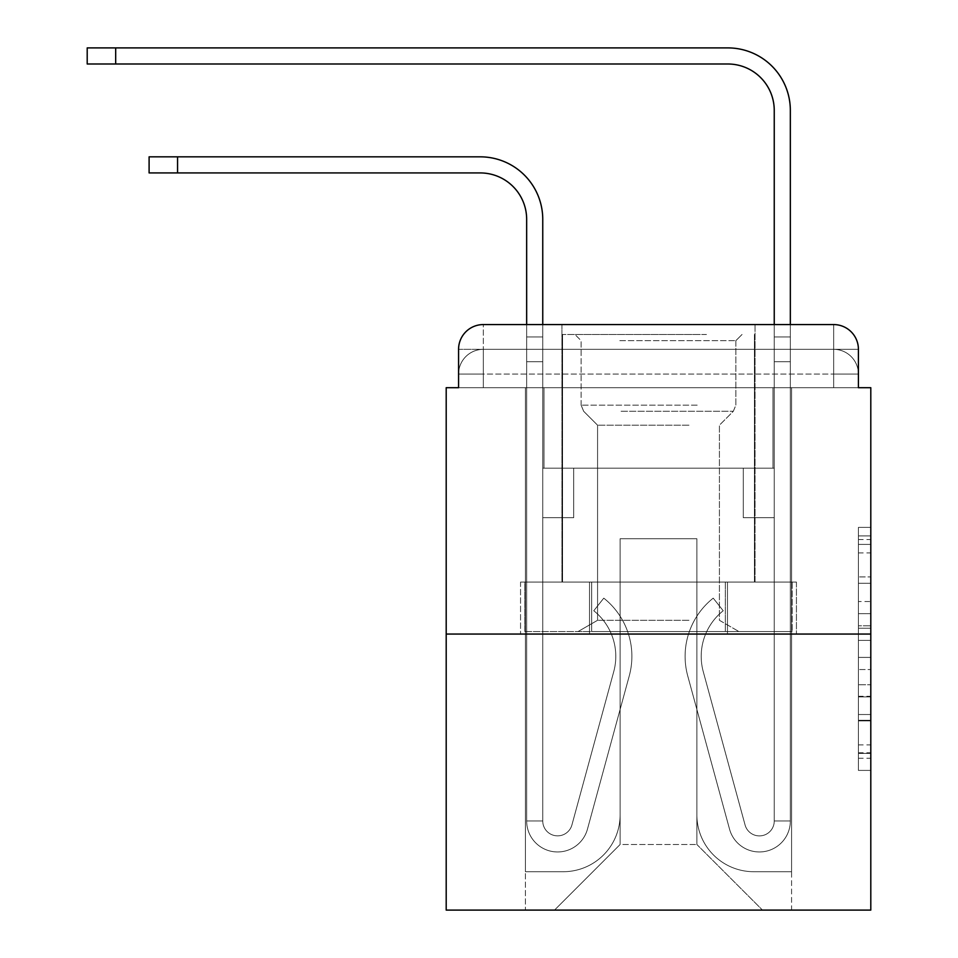 <?xml version="1.0" encoding="UTF-8"?>
<svg xmlns="http://www.w3.org/2000/svg" width="958" height="958" viewBox="0 0 958 958"><rect width="100%" height="100%" fill="white"/><g stroke="black" fill="none" stroke-linecap="round" stroke-linejoin="round"><path stroke-width="0.72" stroke-dasharray="4.79 3.59" d="M858.416 601.516L858.416 640.399L870.798 640.399L870.798 758.257L870.798 539.546L870.798 640.399L858.416 640.399L858.416 535.905L858.416 770.412L858.416 527.391L858.416 753.395L870.798 753.395L858.416 753.395L870.798 753.395L858.416 753.395L858.416 714.512L858.416 770.412L870.798 770.412L870.798 527.391L870.798 752.796L870.798 657.404L858.416 657.404L870.798 657.404L870.798 714.512L870.798 544.407L858.416 544.407L870.798 544.407L870.798 770.412L870.798 539.546L870.798 770.412L858.416 770.412L858.416 527.391L870.798 527.391L870.798 539.546L870.798 527.391L870.798 539.546L870.798 527.391L870.798 535.905L870.798 527.391L858.416 527.391L858.416 544.407L870.798 544.407L858.416 544.407L858.416 601.516L870.798 601.516M483.335 387.703L458.571 387.703L458.571 374.087L833.664 374.087L458.571 374.087L483.335 374.087L483.335 349.335L833.664 349.335L483.335 349.335L833.664 349.335L833.664 374.087L858.416 374.087L833.664 374.087L833.664 349.335L833.664 374.087L858.416 374.087L833.664 374.087L858.416 374.087L833.664 374.087L858.416 374.087L833.664 374.087L858.416 374.087L833.664 374.087L858.416 374.087L833.664 374.087L858.416 374.087L833.664 374.087L833.664 349.335L833.664 374.087L833.664 349.335L833.664 374.087L833.664 349.335L833.664 374.087L833.664 349.335L833.664 374.087L833.664 349.335L833.664 374.087L833.664 349.335L858.416 349.335L483.335 349.335L833.664 349.335L483.335 349.335L833.664 349.335L483.335 349.335L833.664 349.335L833.664 387.703L458.571 387.703L458.571 374.087L483.335 374.087L483.335 349.335L458.571 349.335A24.752 24.752 0 0 1 483.335 324.57L833.664 324.57L483.335 324.57A24.752 24.752 0 0 0 458.571 349.335L483.335 349.335A24.752 24.752 0 0 0 458.571 374.087L483.335 374.087L458.571 374.087L483.335 374.087L458.571 374.087L483.335 374.087L458.571 374.087L483.335 374.087L458.571 374.087L458.571 387.703L458.571 374.087L458.571 387.703L458.571 374.087L458.571 387.703L446.2 387.703L446.2 910.1L870.798 910.1L870.798 387.703L858.416 387.703L858.416 349.335A24.752 24.752 0 0 0 833.664 324.57A24.752 24.752 0 0 1 858.416 349.335L858.416 387.703L458.571 387.703L458.571 349.335L458.571 387.703L858.416 387.703L833.664 387.703L858.416 387.703L833.664 387.703L858.416 387.703L833.664 387.703L858.416 387.703L833.664 387.703L858.416 387.703L833.664 387.703L858.416 387.703L833.664 387.703L858.416 387.703L833.664 387.703L833.664 324.57A24.752 24.752 0 0 1 858.416 349.335A24.752 24.752 0 0 0 833.664 324.57L833.664 349.335A24.752 24.752 0 0 1 858.416 374.087A24.752 24.752 0 0 0 833.664 349.335A24.752 24.752 0 0 1 858.416 374.087A24.752 24.752 0 0 0 833.664 349.335A24.752 24.752 0 0 1 858.416 374.087A24.752 24.752 0 0 0 833.664 349.335A24.752 24.752 0 0 1 858.416 374.087L858.416 387.703L833.664 387.703L833.664 374.087L833.664 387.703L833.664 374.087L833.664 387.703L833.664 374.087L833.664 387.703L833.664 374.087L833.664 387.703L833.664 374.087L833.664 387.703L833.664 374.087L833.664 387.703L833.664 374.087L833.664 387.703L483.335 387.703L483.335 374.087L458.571 374.087L483.335 374.087L483.335 349.335A24.752 24.752 0 0 0 458.571 374.087A24.752 24.752 0 0 1 483.335 349.335A24.752 24.752 0 0 0 458.571 374.087A24.752 24.752 0 0 1 483.335 349.335A24.752 24.752 0 0 0 458.571 374.087A24.752 24.752 0 0 1 483.335 349.335L483.335 387.703L483.335 349.335L483.335 387.703L483.335 349.335L483.335 387.703L483.335 374.087L483.335 387.703L483.335 374.087L483.335 387.703L483.335 374.087L483.335 387.703L483.335 374.087L483.335 387.703L483.335 374.087L483.335 387.703L458.571 387.703L483.335 387.703M755.048 324.57L755.048 582.057L561.939 582.057L755.048 582.057L561.939 582.057L561.939 324.57L755.048 324.57L561.939 324.57L755.048 324.57L561.939 324.57L755.048 324.57L755.048 582.057L561.939 582.057L561.939 324.57M870.798 625.813L870.798 613.659L870.798 625.813L858.416 625.813L858.416 576.908L858.416 720.895L858.416 684.742L870.798 684.742L858.416 684.742L858.416 770.412L870.798 770.412L858.416 770.412L870.798 770.412L858.416 770.412L858.416 527.391L870.798 527.391L858.416 527.391L870.798 527.391L858.416 527.391L858.416 625.813L870.798 625.813M446.2 634.052L870.798 634.052M526.661 219.346L526.661 820.97L526.661 219.346L526.661 820.97L526.661 219.346L526.661 820.97L526.661 219.346L526.661 820.97L526.661 361.705L526.661 820.97L542.755 820.97L526.661 820.97A30.943 30.943 0 0 0 587.47 829.113A30.943 30.943 0 0 1 526.661 820.97A30.943 30.943 0 0 0 587.47 829.113A30.943 30.943 0 0 1 526.661 820.97L542.755 820.97L526.661 820.97A30.943 30.943 0 0 0 587.47 829.113A30.943 30.943 0 0 1 526.661 820.97A30.943 30.943 0 0 0 587.47 829.113A30.943 30.943 0 0 1 526.661 820.97L542.755 820.97L526.661 820.97A30.943 30.943 0 0 0 587.47 829.113A30.943 30.943 0 0 1 526.661 820.97A30.943 30.943 0 0 0 587.47 829.113A30.943 30.943 0 0 1 526.661 820.97L542.755 820.97L526.661 820.97A30.943 30.943 0 0 0 587.47 829.113A30.943 30.943 0 0 1 526.661 820.97A30.943 30.943 0 0 0 587.47 829.113A30.943 30.943 0 0 1 526.661 820.97L542.755 820.97L526.661 820.97A30.943 30.943 0 0 0 587.47 829.113A30.943 30.943 0 0 1 526.661 820.97A30.943 30.943 0 0 0 587.47 829.113A30.943 30.943 0 0 1 526.661 820.97L542.755 820.97L526.661 820.97A30.943 30.943 0 0 0 587.47 829.113A30.943 30.943 0 0 1 526.661 820.97A30.943 30.943 0 0 0 587.47 829.113A30.943 30.943 0 0 1 526.661 820.97L542.755 820.97L526.661 820.97A30.943 30.943 0 0 0 587.47 829.113A30.943 30.943 0 0 1 526.661 820.97A30.943 30.943 0 0 0 587.47 829.113A30.943 30.943 0 0 1 526.661 820.97A30.943 30.943 0 0 0 587.47 829.113L629.262 675.881A74.269 74.269 0 0 0 603.779 598.151A74.269 74.269 0 0 1 629.262 675.881A74.269 74.269 0 0 0 603.779 598.151A74.269 74.269 0 0 1 629.262 675.881A74.269 74.269 0 0 0 603.779 598.151A74.269 74.269 0 0 1 629.262 675.881A74.269 74.269 0 0 0 603.779 598.151A74.269 74.269 0 0 1 629.262 675.881A74.269 74.269 0 0 0 603.779 598.151A74.269 74.269 0 0 1 629.262 675.881A74.269 74.269 0 0 0 603.779 598.151A74.269 74.269 0 0 1 629.262 675.881A74.269 74.269 0 0 0 603.779 598.151A74.269 74.269 0 0 1 629.262 675.881A74.269 74.269 0 0 0 603.779 598.151A74.269 74.269 0 0 1 629.262 675.881A74.269 74.269 0 0 0 603.779 598.151A74.269 74.269 0 0 1 629.262 675.881A74.269 74.269 0 0 0 603.779 598.151A74.269 74.269 0 0 1 629.262 675.881A74.269 74.269 0 0 0 603.779 598.151A74.269 74.269 0 0 1 629.262 675.881A74.269 74.269 0 0 0 603.779 598.151A74.269 74.269 0 0 1 629.262 675.881A74.269 74.269 0 0 0 603.779 598.151A74.269 74.269 0 0 1 629.262 675.881A74.269 74.269 0 0 0 603.779 598.151A74.269 74.269 0 0 1 629.262 675.881A74.269 74.269 0 0 0 603.779 598.151L593.768 610.749A58.187 58.187 0 0 1 613.743 671.642L571.938 824.886L613.743 671.642A58.187 58.187 0 0 0 593.768 610.749L603.779 598.151A74.269 74.269 0 0 1 629.262 675.881L587.47 829.113A30.943 30.943 0 0 1 526.661 820.97L542.755 820.97L542.755 517.679L542.755 820.97A14.849 14.849 0 0 0 571.938 824.886L613.743 671.642A58.187 58.187 0 0 0 593.768 610.749A58.187 58.187 0 0 1 613.743 671.642L571.938 824.886L613.743 671.642A58.187 58.187 0 0 0 593.768 610.749A58.187 58.187 0 0 1 613.743 671.642L571.938 824.886L613.743 671.642A58.187 58.187 0 0 0 593.768 610.749A58.187 58.187 0 0 1 613.743 671.642L571.938 824.886L613.743 671.642A58.187 58.187 0 0 0 593.768 610.749A58.187 58.187 0 0 1 613.743 671.642L571.938 824.886L613.743 671.642A58.187 58.187 0 0 0 593.768 610.749A58.187 58.187 0 0 1 613.743 671.642L571.938 824.886L613.743 671.642A58.187 58.187 0 0 0 593.768 610.749A58.187 58.187 0 0 1 613.743 671.642L571.938 824.886L613.743 671.642A58.187 58.187 0 0 0 593.768 610.749A58.187 58.187 0 0 1 613.743 671.642L571.938 824.886L613.743 671.642A58.187 58.187 0 0 0 593.768 610.749A58.187 58.187 0 0 1 613.743 671.642L571.938 824.886L613.743 671.642A58.187 58.187 0 0 0 593.768 610.749A58.187 58.187 0 0 1 613.743 671.642L571.938 824.886L613.743 671.642A58.187 58.187 0 0 0 593.768 610.749A58.187 58.187 0 0 1 613.743 671.642L571.938 824.886L613.743 671.642A58.187 58.187 0 0 0 593.768 610.749A58.187 58.187 0 0 1 613.743 671.642L571.938 824.886L613.743 671.642A58.187 58.187 0 0 0 593.768 610.749A58.187 58.187 0 0 1 613.743 671.642L571.938 824.886L613.743 671.642A58.187 58.187 0 0 0 593.768 610.749A58.187 58.187 0 0 1 613.743 671.642L571.938 824.886A14.849 14.849 0 0 1 542.755 820.97A14.849 14.849 0 0 0 571.938 824.886A14.849 14.849 0 0 1 542.755 820.97L542.755 517.679L542.755 820.97A14.849 14.849 0 0 0 571.938 824.886A14.849 14.849 0 0 1 542.755 820.97A14.849 14.849 0 0 0 571.938 824.886A14.849 14.849 0 0 1 542.755 820.97L542.755 517.679L542.755 820.97A14.849 14.849 0 0 0 571.938 824.886A14.849 14.849 0 0 1 542.755 820.97A14.849 14.849 0 0 0 571.938 824.886A14.849 14.849 0 0 1 542.755 820.97L542.755 517.679L542.755 820.97A14.849 14.849 0 0 0 571.938 824.886A14.849 14.849 0 0 1 542.755 820.97A14.849 14.849 0 0 0 571.938 824.886A14.849 14.849 0 0 1 542.755 820.97L542.755 517.679L542.755 820.97A14.849 14.849 0 0 0 571.938 824.886A14.849 14.849 0 0 1 542.755 820.97A14.849 14.849 0 0 0 571.938 824.886A14.849 14.849 0 0 1 542.755 820.97L542.755 517.679L542.755 820.97A14.849 14.849 0 0 0 571.938 824.886A14.849 14.849 0 0 1 542.755 820.97A14.849 14.849 0 0 0 571.938 824.886A14.849 14.849 0 0 1 542.755 820.97L542.755 361.705L542.755 468.163L573.698 468.163L573.698 517.679L542.755 517.679L573.698 517.679L542.755 517.679L573.698 517.679L573.698 468.163L542.755 468.163L542.755 517.679L573.698 517.679L542.755 517.679L573.698 517.679L542.755 517.679L542.755 361.705L542.755 468.163L573.698 468.163L542.755 468.163L573.698 468.163L542.755 468.163L542.755 517.679L573.698 517.679L542.755 517.679L573.698 517.679L542.755 517.679L542.755 361.705L542.755 517.679L573.698 517.679L542.755 517.679L573.698 517.679L573.698 468.163L542.755 468.163L542.755 517.679L573.698 517.679L542.755 517.679L573.698 517.679L542.755 517.679L573.698 517.679L573.698 468.163L542.755 468.163L542.755 517.679L573.698 517.679L542.755 517.679L573.698 517.679L542.755 517.679L542.755 361.705L542.755 468.163L573.698 468.163L542.755 468.163L573.698 468.163L542.755 468.163L542.755 517.679L573.698 517.679L542.755 517.679L573.698 517.679L573.698 468.163L573.698 517.679L573.698 468.163L573.698 517.679L542.755 517.679L542.755 468.163L573.698 468.163L542.755 468.163L573.698 468.163L573.698 517.679L573.698 468.163L573.698 517.679L573.698 468.163L542.755 468.163L573.698 468.163L573.698 517.679L542.755 517.679L542.755 468.163L573.698 468.163L573.698 517.679L573.698 468.163L573.698 517.679L573.698 468.163L542.755 468.163L573.698 468.163L542.755 468.163L573.698 468.163L573.698 517.679L573.698 468.163L573.698 517.679L573.698 468.163L573.698 517.679L542.755 517.679L542.755 468.163L573.698 468.163L542.755 468.163L573.698 468.163L573.698 517.679L573.698 468.163L573.698 517.679L573.698 468.163L573.698 517.679L573.698 468.163L573.698 517.679L542.755 517.679L542.755 820.97A14.849 14.849 0 0 0 571.938 824.886A14.849 14.849 0 0 1 542.755 820.97A14.849 14.849 0 0 0 571.938 824.886A14.849 14.849 0 0 1 542.755 820.97A14.849 14.849 0 0 0 571.938 824.886L613.743 671.642A58.187 58.187 0 0 0 593.768 610.749L603.779 598.151A74.269 74.269 0 0 1 629.262 675.881L587.47 829.113A30.943 30.943 0 0 1 526.661 820.97L526.661 324.57L542.755 324.57L542.755 336.953L542.755 219.346A62.51 62.51 0 0 0 480.233 156.837L149.101 156.837L177.565 156.837L149.101 156.837L177.565 156.837L149.101 156.837L177.565 156.837L149.101 156.837L177.565 156.837L149.101 156.837L177.565 156.837L149.101 156.837L177.565 156.837L149.101 156.837L177.565 156.837L149.101 156.837L149.101 172.931L480.233 172.931A46.427 46.427 0 0 1 526.661 219.346L526.661 336.953L542.755 336.953L542.755 361.705L542.755 219.346A62.51 62.51 0 0 0 480.233 156.837L177.565 156.837L177.565 172.931L480.233 172.931A46.427 46.427 0 0 1 526.661 219.346L526.661 336.953L542.755 336.953L542.755 324.57L542.755 468.163L573.698 468.163L542.755 468.163L573.698 468.163L542.755 468.163L542.755 820.97A14.849 14.849 0 0 0 571.938 824.886A14.849 14.849 0 0 1 542.755 820.97A14.849 14.849 0 0 0 571.938 824.886L613.743 671.642A58.187 58.187 0 0 0 593.768 610.749A58.187 58.187 0 0 1 613.743 671.642A58.187 58.187 0 0 0 593.768 610.749L603.779 598.151A74.269 74.269 0 0 1 629.262 675.881L587.47 829.113A30.943 30.943 0 0 1 526.661 820.97L526.661 336.953L526.661 361.705L526.661 336.953L542.755 336.953L542.755 219.346A62.51 62.51 0 0 0 480.233 156.837L177.565 156.837L177.565 172.931L149.101 172.931L480.233 172.931A46.427 46.427 0 0 1 526.661 219.346L526.661 336.953L542.755 336.953L542.755 361.705L542.755 219.346A62.51 62.51 0 0 0 480.233 156.837L177.565 156.837L177.565 172.931L480.233 172.931A46.427 46.427 0 0 1 526.661 219.346L526.661 336.953L542.755 336.953L542.755 324.57L542.755 468.163L542.755 219.346A62.51 62.51 0 0 0 480.233 156.837L177.565 156.837L177.565 172.931L149.101 172.931L480.233 172.931A46.427 46.427 0 0 1 526.661 219.346L526.661 336.953L542.755 336.953L542.755 468.163L573.698 468.163L573.698 517.679L573.698 468.163L573.698 517.679L542.755 517.679L542.755 820.97L526.661 820.97L526.661 336.953L526.661 361.705L526.661 336.953L542.755 336.953L542.755 219.346A62.51 62.51 0 0 0 480.233 156.837L177.565 156.837L177.565 172.931L480.233 172.931A46.427 46.427 0 0 1 526.661 219.346L526.661 336.953L542.755 336.953L542.755 324.57L542.755 361.705L542.755 219.346A62.51 62.51 0 0 0 480.233 156.837L177.565 156.837L177.565 172.931L149.101 172.931L480.233 172.931A46.427 46.427 0 0 1 526.661 219.346L526.661 336.953L542.755 336.953L542.755 468.163L573.698 468.163L542.755 468.163L542.755 517.679L542.755 219.346A62.51 62.51 0 0 0 480.233 156.837L177.565 156.837L177.565 172.931L480.233 172.931A46.427 46.427 0 0 1 526.661 219.346L526.661 336.953L542.755 336.953L542.755 324.57M790.338 324.57L790.338 336.953L774.244 336.953L774.244 324.57L790.338 324.57L790.338 336.953L774.244 336.953L790.338 336.953L790.338 110.41A62.51 62.51 0 0 0 727.817 47.9L87.202 47.9L115.678 47.9L87.202 47.9L115.678 47.9L87.202 47.9L115.678 47.9L87.202 47.9L115.678 47.9L87.202 47.9L115.678 47.9L87.202 47.9L115.678 47.9L87.202 47.9L115.678 47.9L87.202 47.9L87.202 63.994L727.817 63.994A46.427 46.427 0 0 1 774.244 110.41L774.244 361.705L774.244 336.953L790.338 336.953L790.338 361.705L790.338 336.953L774.244 336.953L790.338 336.953L774.244 336.953L774.244 468.163L743.288 468.163L774.244 468.163L743.288 468.163L774.244 468.163L774.244 820.97A14.849 14.849 0 0 1 745.049 824.886A14.849 14.849 0 0 0 774.244 820.97A14.849 14.849 0 0 1 745.049 824.886L703.256 671.642A58.187 58.187 0 0 1 723.218 610.749A58.187 58.187 0 0 0 703.256 671.642A58.187 58.187 0 0 1 723.218 610.749L713.219 598.151A74.269 74.269 0 0 0 687.724 675.881L729.529 829.113A30.943 30.943 0 0 0 790.338 820.97L790.338 110.41A62.51 62.51 0 0 0 727.817 47.9L115.678 47.9L115.678 63.994L727.817 63.994A46.427 46.427 0 0 1 774.244 110.41L774.244 336.953L790.338 336.953L790.338 324.57L790.338 361.705L790.338 336.953L774.244 336.953L790.338 336.953L774.244 336.953L774.244 361.705L774.244 336.953L790.338 336.953L790.338 110.41A62.51 62.51 0 0 0 727.817 47.9L115.678 47.9L115.678 63.994L87.202 63.994L727.817 63.994A46.427 46.427 0 0 1 774.244 110.41L774.244 336.953L790.338 336.953L790.338 361.705L790.338 336.953L774.244 336.953L774.244 468.163L774.244 336.953L790.338 336.953L774.244 336.953L790.338 336.953L790.338 110.41A62.51 62.51 0 0 0 727.817 47.9L115.678 47.9L115.678 63.994L727.817 63.994A46.427 46.427 0 0 1 774.244 110.41L774.244 468.163L743.288 468.163L743.288 517.679L743.288 468.163L743.288 517.679L774.244 517.679L774.244 820.97L790.338 820.97L790.338 324.57L790.338 361.705L790.338 336.953L774.244 336.953L790.338 336.953L774.244 336.953L790.338 336.953L790.338 110.41A62.51 62.51 0 0 0 727.817 47.9L115.678 47.9L115.678 63.994L87.202 63.994L727.817 63.994A46.427 46.427 0 0 1 774.244 110.41L774.244 361.705L774.244 336.953L790.338 336.953L790.338 361.705L790.338 336.953L774.244 336.953L790.338 336.953L774.244 336.953L774.244 468.163L743.288 468.163L774.244 468.163L774.244 517.679L774.244 336.953L790.338 336.953L790.338 110.41A62.51 62.51 0 0 0 727.817 47.9L115.678 47.9L115.678 63.994L727.817 63.994A46.427 46.427 0 0 1 774.244 110.41L774.244 336.953L790.338 336.953L790.338 324.57L790.338 361.705L790.338 336.953L774.244 336.953L774.244 468.163L743.288 468.163L774.244 468.163L743.288 468.163L743.288 517.679L774.244 517.679L774.244 820.97L790.338 820.97L790.338 361.705L774.244 361.705L774.244 336.953L790.338 336.953L774.244 336.953L774.244 110.41L774.244 820.97A14.849 14.849 0 0 1 745.049 824.886L703.256 671.642A58.187 58.187 0 0 1 723.218 610.749L713.219 598.151A74.269 74.269 0 0 0 687.724 675.881L729.529 829.113A30.943 30.943 0 0 0 790.338 820.97L790.338 361.705L774.244 361.705L774.244 110.41L774.244 336.953L790.338 336.953L790.338 110.41A62.51 62.51 0 0 0 727.817 47.9L115.678 47.9L115.678 63.994L87.202 63.994L727.817 63.994A46.427 46.427 0 0 1 774.244 110.41L774.244 336.953L790.338 336.953L790.338 361.705L774.244 361.705L774.244 468.163L743.288 468.163L743.288 517.679L774.244 517.679L774.244 468.163L743.288 468.163L774.244 468.163L774.244 820.97A14.849 14.849 0 0 1 745.049 824.886A14.849 14.849 0 0 0 774.244 820.97L790.338 820.97L790.338 361.705L774.244 361.705L774.244 468.163L743.288 468.163L774.244 468.163L743.288 468.163L743.288 517.679L774.244 517.679L774.244 820.97L790.338 820.97L790.338 361.705L774.244 361.705L774.244 517.679L774.244 468.163L743.288 468.163L743.288 517.679L743.288 468.163L774.244 468.163L743.288 468.163L774.244 468.163L774.244 820.97A14.849 14.849 0 0 1 745.049 824.886L703.256 671.642A58.187 58.187 0 0 1 723.218 610.749A58.187 58.187 0 0 0 703.256 671.642A58.187 58.187 0 0 1 723.218 610.749L713.219 598.151A74.269 74.269 0 0 0 687.724 675.881L729.529 829.113A30.943 30.943 0 0 0 790.338 820.97L790.338 361.705L774.244 361.705L774.244 468.163L743.288 468.163L743.288 517.679L743.288 468.163L743.288 517.679L774.244 517.679L774.244 820.97A14.849 14.849 0 0 1 745.049 824.886L703.256 671.642A58.187 58.187 0 0 1 723.218 610.749L713.219 598.151A74.269 74.269 0 0 0 687.724 675.881L729.529 829.113A30.943 30.943 0 0 0 790.338 820.97L790.338 361.705L774.244 361.705L774.244 468.163L743.288 468.163L774.244 468.163L774.244 517.679L774.244 468.163L743.288 468.163L774.244 468.163L743.288 468.163L743.288 517.679L774.244 517.679L774.244 820.97L790.338 820.97L790.338 361.705L774.244 361.705L774.244 820.97L790.338 820.97L790.338 361.705L774.244 361.705L790.338 361.705L774.244 361.705L790.338 361.705L774.244 361.705L790.338 361.705L774.244 361.705L790.338 361.705L790.338 820.97L790.338 110.41A62.51 62.51 0 0 0 727.817 47.9L115.678 47.9L115.678 63.994L727.817 63.994A46.427 46.427 0 0 1 774.244 110.41M696.873 814.779A56.941 56.941 0 0 0 753.814 871.72A56.941 56.941 0 0 1 696.873 814.779L696.873 538.731L696.873 814.779A56.941 56.941 0 0 0 753.814 871.72L791.571 871.72L753.814 871.72A56.941 56.941 0 0 1 696.873 814.779L696.873 538.731L620.125 538.731L696.873 538.731L696.873 814.779A56.941 56.941 0 0 0 753.814 871.72L791.571 871.72L753.814 871.72A56.941 56.941 0 0 1 696.873 814.779L696.873 538.731L620.125 538.731L620.125 814.779L620.125 538.731L696.873 538.731L696.873 814.779A56.941 56.941 0 0 0 753.814 871.72L791.571 871.72L753.814 871.72A56.941 56.941 0 0 1 696.873 814.779L696.873 538.731L620.125 538.731L620.125 814.779A56.941 56.941 0 0 1 563.172 871.72A56.941 56.941 0 0 0 620.125 814.779L620.125 538.731L696.873 538.731L696.873 814.779A56.941 56.941 0 0 0 753.814 871.72L791.571 871.72L753.814 871.72A56.941 56.941 0 0 1 696.873 814.779L696.873 538.731L620.125 538.731L620.125 814.779A56.941 56.941 0 0 1 563.172 871.72L525.427 871.72L563.172 871.72A56.941 56.941 0 0 0 620.125 814.779L620.125 538.731L696.873 538.731L696.873 814.779A56.941 56.941 0 0 0 753.814 871.72L791.571 871.72L753.814 871.72A56.941 56.941 0 0 1 696.873 814.779L696.873 538.731L620.125 538.731L620.125 814.779A56.941 56.941 0 0 1 563.172 871.72L525.427 871.72L563.172 871.72A56.941 56.941 0 0 0 620.125 814.779L620.125 538.731L696.873 538.731L696.873 814.779A56.941 56.941 0 0 0 753.814 871.72L791.571 871.72L753.814 871.72A56.941 56.941 0 0 1 696.873 814.779L696.873 538.731L620.125 538.731L620.125 814.779A56.941 56.941 0 0 1 563.172 871.72L525.427 871.72L563.172 871.72A56.941 56.941 0 0 0 620.125 814.779L620.125 538.731L696.873 538.731L696.873 814.779M525.427 387.703L525.427 871.72L563.172 871.72A56.941 56.941 0 0 0 620.125 814.779A56.941 56.941 0 0 1 563.172 871.72L525.427 871.72L525.427 387.703L543.988 387.703L543.988 468.163L772.998 468.163L543.988 468.163L772.998 468.163L543.988 468.163L772.998 468.163L543.988 468.163L772.998 468.163L543.988 468.163L772.998 468.163L543.988 468.163L772.998 468.163L543.988 468.163L772.998 468.163L543.988 468.163L772.998 468.163L543.988 468.163L543.988 387.703L525.427 387.703L525.427 871.72L525.427 387.703L543.988 387.703L543.988 468.163L543.988 387.703L525.427 387.703L525.427 871.72L525.427 387.703L543.988 387.703L543.988 468.163L543.988 387.703L525.427 387.703L525.427 871.72L525.427 387.703L543.988 387.703L543.988 468.163L543.988 387.703L525.427 387.703L525.427 871.72L525.427 387.703L543.988 387.703L543.988 468.163L543.988 387.703L525.427 387.703L525.427 871.72L525.427 387.703L543.988 387.703L543.988 468.163L543.988 387.703L525.427 387.703L525.427 871.72L563.172 871.72A56.941 56.941 0 0 0 620.125 814.779L620.125 538.731L620.125 814.779A56.941 56.941 0 0 1 563.172 871.72A56.941 56.941 0 0 0 620.125 814.779L620.125 538.731L696.873 538.731L620.125 538.731L620.125 814.779A56.941 56.941 0 0 1 563.172 871.72L525.427 871.72L525.427 387.703L543.988 387.703L543.988 468.163L543.988 387.703L525.427 387.703L525.427 910.1L554.514 910.1L525.427 910.1L525.427 387.703L543.988 387.703L543.988 468.163L543.988 387.703L525.427 387.703M772.998 387.703L772.998 468.163L772.998 387.703L791.571 387.703L791.571 871.72L753.814 871.72L791.571 871.72L791.571 387.703L772.998 387.703L772.998 468.163L772.998 387.703L791.571 387.703L791.571 871.72L791.571 387.703L772.998 387.703L772.998 468.163L772.998 387.703L791.571 387.703L791.571 871.72L791.571 387.703L772.998 387.703L772.998 468.163L772.998 387.703L791.571 387.703L791.571 871.72L791.571 387.703L772.998 387.703L772.998 468.163L772.998 387.703L791.571 387.703L791.571 871.72L791.571 387.703L772.998 387.703L772.998 468.163L772.998 387.703L791.571 387.703L791.571 871.72L791.571 387.703L772.998 387.703L772.998 468.163L772.998 387.703L791.571 387.703L791.571 871.72L791.571 387.703L772.998 387.703L772.998 468.163L772.998 387.703L791.571 387.703L791.571 910.1L554.514 910.1L791.571 910.1L791.571 387.703L772.998 387.703M696.873 538.731L696.873 844.489L696.873 538.731L620.125 538.731L620.125 844.489L696.873 844.489L620.125 844.489L620.125 538.731L620.125 844.489L554.514 910.1L620.125 844.489L554.514 910.1L620.125 844.489L620.125 538.731L696.873 538.731L696.873 844.489L762.484 910.1L696.873 844.489L762.484 910.1L696.873 844.489L696.873 538.731L620.125 538.731L696.873 538.731M589.529 634.052L796.433 634.052L589.529 634.052L589.529 582.057L520.553 582.057L796.433 582.057L589.529 582.057L589.529 634.052L589.529 582.057L520.553 582.057L520.553 634.052L520.553 582.057L727.469 582.057L727.469 634.052L796.433 634.052L727.469 634.052L727.469 582.057L796.433 582.057L796.433 634.052L796.433 582.057L589.529 582.057L589.529 634.052M483.335 324.57A24.752 24.752 0 0 0 458.571 349.335A24.752 24.752 0 0 1 483.335 324.57L483.335 349.335L483.335 324.57M727.469 582.057L727.469 634.052L727.469 582.057M858.416 640.399L870.798 640.399L858.416 640.399M858.416 535.905L858.416 527.391L858.416 535.905L870.798 535.905L858.416 535.905M858.416 720.284L858.416 669.558L858.416 720.284L870.798 720.284L858.416 720.284M858.416 669.558L858.416 657.404L870.798 657.404L858.416 657.404L858.416 669.558L870.798 669.558L858.416 669.558M858.416 576.908L858.416 544.407L858.416 576.908L870.798 576.908L858.416 576.908M858.416 527.391L870.798 527.391L858.416 527.391L858.416 539.546L858.416 527.391L870.798 527.391M858.416 770.412L870.798 770.412L858.416 770.412L858.416 758.257L858.416 770.412M526.661 336.953L542.755 336.953L542.755 361.705L542.755 336.953L526.661 336.953L542.755 336.953L526.661 336.953L542.755 336.953L526.661 336.953L542.755 336.953L526.661 336.953L542.755 336.953L526.661 336.953L542.755 336.953L526.661 336.953L542.755 336.953L526.661 336.953L542.755 336.953L526.661 336.953L526.661 361.705L542.755 361.705L542.755 336.953L526.661 336.953L542.755 336.953L526.661 336.953L542.755 336.953L542.755 468.163L542.755 361.705L526.661 361.705L542.755 361.705L526.661 361.705L542.755 361.705L526.661 361.705L542.755 361.705L526.661 361.705L542.755 361.705L526.661 361.705L542.755 361.705L526.661 361.705L542.755 361.705L526.661 361.705L542.755 361.705L526.661 361.705L526.661 820.97L526.661 336.953L542.755 336.953L526.661 336.953M700.274 334.474L574.932 334.474L700.274 334.474M619.814 340.665L735.864 340.665L619.814 340.665M698.729 631.573L578.033 631.573L698.729 631.573M688.958 620.293L597.576 620.293L688.958 620.293M688.958 425.196L597.576 425.196L688.958 425.196M706.465 334.474L562.562 334.474L706.465 334.474M706.465 582.057L562.562 582.057L706.465 582.057M524.852 631.573L725.326 631.573L524.852 631.573L524.852 582.057L792.146 582.057L524.852 582.057L591.673 582.057L591.673 631.573L792.146 631.573L591.673 631.573L591.673 582.057L725.326 582.057L725.326 631.573L792.146 631.573L725.326 631.573L725.326 582.057L792.146 582.057L792.146 631.573L792.146 582.057L524.852 582.057L524.852 631.573M591.673 582.057L591.673 631.573L591.673 582.057M725.326 582.057L725.326 631.573L725.326 582.057M745.049 824.886A14.849 14.849 0 0 0 774.244 820.97A14.849 14.849 0 0 1 745.049 824.886L703.256 671.642A58.187 58.187 0 0 1 723.218 610.749A58.187 58.187 0 0 0 703.256 671.642A58.187 58.187 0 0 1 723.218 610.749L713.219 598.151A74.269 74.269 0 0 0 687.724 675.881L729.529 829.113A30.943 30.943 0 0 0 790.338 820.97A30.943 30.943 0 0 1 729.529 829.113A30.943 30.943 0 0 0 790.338 820.97A30.943 30.943 0 0 1 729.529 829.113A30.943 30.943 0 0 0 790.338 820.97A30.943 30.943 0 0 1 729.529 829.113A30.943 30.943 0 0 0 790.338 820.97A30.943 30.943 0 0 1 729.529 829.113A30.943 30.943 0 0 0 790.338 820.97A30.943 30.943 0 0 1 729.529 829.113A30.943 30.943 0 0 0 790.338 820.97A30.943 30.943 0 0 1 729.529 829.113A30.943 30.943 0 0 0 790.338 820.97L774.244 820.97A14.849 14.849 0 0 1 745.049 824.886L703.256 671.642A58.187 58.187 0 0 1 723.218 610.749L713.219 598.151A74.269 74.269 0 0 0 687.724 675.881L729.529 829.113A30.943 30.943 0 0 0 790.338 820.97L774.244 820.97A14.849 14.849 0 0 1 745.049 824.886A14.849 14.849 0 0 0 774.244 820.97A14.849 14.849 0 0 1 745.049 824.886L703.256 671.642A58.187 58.187 0 0 1 723.218 610.749A58.187 58.187 0 0 0 703.256 671.642A58.187 58.187 0 0 1 723.218 610.749L713.219 598.151A74.269 74.269 0 0 0 687.724 675.881L729.529 829.113A30.943 30.943 0 0 0 790.338 820.97A30.943 30.943 0 0 1 729.529 829.113A30.943 30.943 0 0 0 790.338 820.97L774.244 820.97L790.338 820.97A30.943 30.943 0 0 1 729.529 829.113A30.943 30.943 0 0 0 790.338 820.97A30.943 30.943 0 0 1 729.529 829.113A30.943 30.943 0 0 0 790.338 820.97L774.244 820.97A14.849 14.849 0 0 1 745.049 824.886L703.256 671.642A58.187 58.187 0 0 1 723.218 610.749L713.219 598.151A74.269 74.269 0 0 0 687.724 675.881L729.529 829.113A30.943 30.943 0 0 0 790.338 820.97L774.244 820.97A14.849 14.849 0 0 1 745.049 824.886A14.849 14.849 0 0 0 774.244 820.97A14.849 14.849 0 0 1 745.049 824.886L703.256 671.642A58.187 58.187 0 0 1 723.218 610.749A58.187 58.187 0 0 0 703.256 671.642A58.187 58.187 0 0 1 723.218 610.749L713.219 598.151A74.269 74.269 0 0 0 687.724 675.881L729.529 829.113A30.943 30.943 0 0 0 790.338 820.97A30.943 30.943 0 0 1 729.529 829.113A30.943 30.943 0 0 0 790.338 820.97L774.244 820.97A14.849 14.849 0 0 1 745.049 824.886L703.256 671.642A58.187 58.187 0 0 1 723.218 610.749L713.219 598.151A74.269 74.269 0 0 0 687.724 675.881L729.529 829.113A30.943 30.943 0 0 0 790.338 820.97L774.244 820.97A14.849 14.849 0 0 1 745.049 824.886A14.849 14.849 0 0 0 774.244 820.97A14.849 14.849 0 0 1 745.049 824.886L703.256 671.642A58.187 58.187 0 0 1 723.218 610.749A58.187 58.187 0 0 0 703.256 671.642L745.049 824.886A14.849 14.849 0 0 0 774.244 820.97L790.338 820.97A30.943 30.943 0 0 1 729.529 829.113A30.943 30.943 0 0 0 790.338 820.97L774.244 820.97A14.849 14.849 0 0 1 745.049 824.886L703.256 671.642A58.187 58.187 0 0 1 723.218 610.749L713.219 598.151A74.269 74.269 0 0 0 687.724 675.881L729.529 829.113L687.724 675.881A74.269 74.269 0 0 1 713.219 598.151A74.269 74.269 0 0 0 687.724 675.881A74.269 74.269 0 0 1 713.219 598.151A74.269 74.269 0 0 0 687.724 675.881A74.269 74.269 0 0 1 713.219 598.151A74.269 74.269 0 0 0 687.724 675.881A74.269 74.269 0 0 1 713.219 598.151A74.269 74.269 0 0 0 687.724 675.881A74.269 74.269 0 0 1 713.219 598.151A74.269 74.269 0 0 0 687.724 675.881A74.269 74.269 0 0 1 713.219 598.151A74.269 74.269 0 0 0 687.724 675.881A74.269 74.269 0 0 1 713.219 598.151A74.269 74.269 0 0 0 687.724 675.881A74.269 74.269 0 0 1 713.219 598.151A74.269 74.269 0 0 0 687.724 675.881A74.269 74.269 0 0 1 713.219 598.151A74.269 74.269 0 0 0 687.724 675.881A74.269 74.269 0 0 1 713.219 598.151A74.269 74.269 0 0 0 687.724 675.881A74.269 74.269 0 0 1 713.219 598.151L723.218 610.749A58.187 58.187 0 0 0 703.256 671.642L745.049 824.886A14.849 14.849 0 0 0 774.244 820.97A14.849 14.849 0 0 1 745.049 824.886L703.256 671.642A58.187 58.187 0 0 1 723.218 610.749L713.219 598.151L723.218 610.749A58.187 58.187 0 0 0 703.256 671.642L745.049 824.886A14.849 14.849 0 0 0 774.244 820.97L774.244 468.163L743.288 468.163L743.288 517.679L774.244 517.679L774.244 820.97A14.849 14.849 0 0 1 745.049 824.886L703.256 671.642A58.187 58.187 0 0 1 723.218 610.749L713.219 598.151L723.218 610.749A58.187 58.187 0 0 0 703.256 671.642L745.049 824.886A14.849 14.849 0 0 0 774.244 820.97L774.244 468.163L743.288 468.163L743.288 517.679L774.244 517.679L774.244 820.97A14.849 14.849 0 0 1 745.049 824.886L703.256 671.642A58.187 58.187 0 0 1 723.218 610.749L713.219 598.151L723.218 610.749A58.187 58.187 0 0 0 703.256 671.642L745.049 824.886A14.849 14.849 0 0 0 774.244 820.97L774.244 468.163L743.288 468.163L743.288 517.679L743.288 468.163L774.244 468.163L743.288 468.163L743.288 517.679L743.288 468.163L743.288 517.679L774.244 517.679L774.244 820.97A14.849 14.849 0 0 1 745.049 824.886L703.256 671.642A58.187 58.187 0 0 1 723.218 610.749L713.219 598.151L723.218 610.749A58.187 58.187 0 0 0 703.256 671.642L745.049 824.886M743.288 517.679L774.244 517.679L774.244 468.163L743.288 468.163L743.288 517.679L774.244 517.679L743.288 517.679L743.288 468.163L743.288 517.679L743.288 468.163L743.288 517.679L774.244 517.679L743.288 517.679L774.244 517.679L743.288 517.679L743.288 468.163L743.288 517.679L774.244 517.679L743.288 517.679L774.244 517.679L743.288 517.679L743.288 468.163L743.288 517.679L774.244 517.679L743.288 517.679L774.244 517.679L743.288 517.679L743.288 468.163L743.288 517.679L774.244 517.679L743.288 517.679L774.244 517.679L743.288 517.679L743.288 468.163L743.288 517.679L774.244 517.679L743.288 517.679M542.755 219.346A62.51 62.51 0 0 0 480.233 156.837A62.51 62.51 0 0 1 542.755 219.346A62.51 62.51 0 0 0 480.233 156.837A62.51 62.51 0 0 1 542.755 219.346A62.51 62.51 0 0 0 480.233 156.837A62.51 62.51 0 0 1 542.755 219.346A62.51 62.51 0 0 0 480.233 156.837L177.565 156.837L177.565 172.931L149.101 172.931L480.233 172.931M480.233 156.837L177.565 156.837L480.233 156.837M790.338 110.41A62.51 62.51 0 0 0 727.817 47.9A62.51 62.51 0 0 1 790.338 110.41A62.51 62.51 0 0 0 727.817 47.9A62.51 62.51 0 0 1 790.338 110.41A62.51 62.51 0 0 0 727.817 47.9A62.51 62.51 0 0 1 790.338 110.41A62.51 62.51 0 0 0 727.817 47.9L115.678 47.9L115.678 63.994L87.202 63.994L727.817 63.994M727.817 47.9L115.678 47.9L727.817 47.9M723.218 610.749L713.219 598.151L723.218 610.749M858.416 714.512L870.798 714.512L858.416 714.512M858.416 696.286L870.798 696.286M858.416 583.29L870.798 583.29L858.416 583.29M858.416 539.546L870.798 539.546M858.416 758.257L870.798 758.257M858.416 744.893L870.798 744.893M858.416 552.91L870.798 552.91M858.416 628.244L870.798 628.244L858.416 628.244M858.416 696.897L870.798 696.897L858.416 696.897M858.416 720.895L870.798 720.895L858.416 720.895M858.416 613.659L870.798 613.659L858.416 613.659M177.565 172.931L177.565 156.837M697.185 405.162L581.123 405.162L697.185 405.162M621.083 411.281L733.325 411.281L621.083 411.281M115.678 63.994L115.678 47.9M858.416 387.703L858.416 374.087L858.416 387.703M858.416 752.796L870.798 752.796M858.416 753.395L870.798 753.395M858.416 544.407L870.798 544.407M149.101 156.837L149.101 172.931L149.101 156.837M735.864 340.665L742.055 334.474L735.864 340.665L735.864 405.162L733.325 411.281L719.422 425.196L719.422 620.293L738.965 631.573L719.422 620.293L719.422 425.196L733.325 411.281L735.864 405.162L735.864 340.665M562.562 334.474L562.562 582.057L562.562 334.474M754.437 334.474L754.437 582.057L754.437 334.474M581.123 405.162L581.123 340.665L574.932 334.474L581.123 340.665L581.123 405.162L583.661 411.281L597.576 425.196L597.576 620.293L578.033 631.573L597.576 620.293L597.576 425.196L583.661 411.281L581.123 405.162M87.202 47.9L87.202 63.994L87.202 47.9"/><path stroke-width="1.44" d="M458.571 349.335L458.571 387.703L458.571 349.335A24.752 24.752 0 0 1 483.335 324.57L526.661 324.57L526.661 219.346A46.427 46.427 0 0 0 480.233 172.931A46.427 46.427 0 0 1 526.661 219.346A46.427 46.427 0 0 0 480.233 172.931A46.427 46.427 0 0 1 526.661 219.346A46.427 46.427 0 0 0 480.233 172.931A46.427 46.427 0 0 1 526.661 219.346A46.427 46.427 0 0 0 480.233 172.931A46.427 46.427 0 0 1 526.661 219.346M870.798 634.052L446.2 634.052L446.2 910.1L870.798 910.1L870.798 387.703L858.416 387.703L858.416 349.335A24.752 24.752 0 0 0 833.664 324.57L483.335 324.57M446.2 634.052L446.2 387.703L458.571 387.703M542.755 324.57L542.755 219.346L542.755 324.57L542.755 219.346L542.755 324.57L542.755 219.346L542.755 324.57L542.755 219.346L542.755 324.57L561.939 324.57M755.048 324.57L774.244 324.57L774.244 110.41A46.427 46.427 0 0 0 727.817 63.994A46.427 46.427 0 0 1 774.244 110.41A46.427 46.427 0 0 0 727.817 63.994A46.427 46.427 0 0 1 774.244 110.41A46.427 46.427 0 0 0 727.817 63.994A46.427 46.427 0 0 1 774.244 110.41A46.427 46.427 0 0 0 727.817 63.994A46.427 46.427 0 0 1 774.244 110.41M790.338 324.57L790.338 110.41L790.338 324.57L790.338 110.41L790.338 324.57L790.338 110.41L790.338 324.57L790.338 110.41L790.338 324.57L833.664 324.57M858.416 387.703L858.416 349.335M149.101 156.837L177.565 156.837L177.565 172.931L149.101 172.931L149.101 156.837M177.565 172.931L480.233 172.931M542.755 219.346A62.51 62.51 0 0 0 480.233 156.837L177.565 156.837M87.202 47.9L115.678 47.9L115.678 63.994L87.202 63.994L87.202 47.9M790.338 110.41A62.51 62.51 0 0 0 727.817 47.9L115.678 47.9M115.678 63.994L727.817 63.994"/></g></svg>
